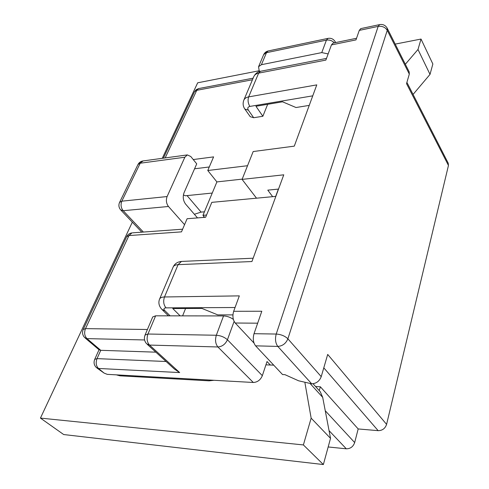 <?xml version="1.0" encoding="UTF-8"?>
<svg xmlns="http://www.w3.org/2000/svg" width="489" height="489" viewBox="0 0 489 489"><rect width="100%" height="100%" fill="white"/><g stroke="black" fill="none" stroke-linecap="round" stroke-linejoin="round"><path stroke-width="0.73" d="M326.499 58.393L260.454 71.29C257.672 71.742 255.472 73.466 253.852 76.467C254.671 74.744 256.267 73.631 258.638 73.136L248.65 96.889L316.774 84.878L294.286 146.144L253.18 151.547L242.086 179.396L283.761 174.817L251.933 261.536L178.082 264.665L164.493 296.97L239.329 295.876L233.669 311.297L261.811 311.242L254.023 333.694L276.224 334.048L378.174 26.394C382.221 25.899 385.246 27.213 387.257 30.33L409.317 74.084L406.536 83.643L448.456 165.447L448.199 163.143L406.903 82.378M144.573 339.959L86.987 338.62C84.499 335.974 84.004 332.648 85.502 328.632L128.943 235.564L132.006 232.88C129.548 233.247 127.763 234.524 126.645 236.713L128.943 235.564L181.48 231.865L187.098 218.748L205.631 217.244L211.81 202.354L275.851 196.376M267.672 104.304L262.862 116.266L253.681 117.727L248.345 110.123C247.257 108.228 247.764 106.993 249.861 106.425L312.752 95.838M249.861 106.425C248.015 103.301 247.611 100.123 248.65 96.889C246.248 97.348 244.641 98.423 243.84 100.111C242.636 103.399 242.99 106.406 244.903 109.126L250.246 116.7L253.681 117.727M182.605 315.863L185.576 308.486M204.665 217.324L202.959 215.319L216.902 181.914L207.77 170.502L247.538 165.716M207.77 170.502L213.601 156.883L193.247 159.555M328.137 53.918L321.762 52.598L261.419 64.695L258.565 66.706L259.121 70.422L259.8 71.443M183.387 194.952L185.355 195.771L212.257 193.051M203.895 216.425L203.485 217.416M204.463 217.092L203.589 217.159M234.109 321.407L227.428 339.763L262.336 375.668L267.025 361.524L270.319 365.014M262.336 375.668C260.484 379.99 257.471 382.257 253.296 382.477L217.898 346.97L149.524 345.075L179.659 372.569L174.439 369.091L147.354 344.427M179.659 372.569L98.478 368.461L104.12 373.101L107.238 374.348L253.296 382.477M137.44 376.029L137.128 376.781M104.12 373.101L96.95 368.028M232.935 314.898L217.746 314.879L201.884 308.412L172.776 308.547L180.141 315.863M278.528 189.078L267.789 190.142L272.66 196.676M309.25 105.386L296.01 107.525L282.556 101.81L255.955 106.272L262.862 116.266M319.25 390.613L320.362 386.787L358.174 428.945L378.156 430.662L323.791 367.838M257.666 323.186L235.215 323.015L254.017 343.076M320.362 386.787L315.546 386.512M235.215 323.015C232.831 319.861 232.318 315.955 233.669 311.297M409.317 74.084L409.165 71.846L387.16 28.111L387.257 30.33L287.887 338.81L321.23 376.64L327.697 354.427L386.591 424.379L448.456 165.447M359.274 30.391L378.174 26.394L379.605 24.615L360.754 28.619L359.274 30.391L355.974 39.896L331.444 44.921L325.876 60.086L258.638 73.136L260.454 71.29M386.591 424.379C385.179 428.498 382.367 430.595 378.156 430.662M358.174 428.945L354.672 442.569C353.192 446.714 350.405 448.792 346.31 448.81L328.174 446.964M255.6 345.839L282.544 374.543L284.922 374.653L298.59 380.79L311.689 383.804L277.795 346.414L255.6 345.839C253.204 342.648 252.679 338.596 254.023 333.694M321.23 376.64C319.445 381.194 316.267 383.578 311.689 383.804M356.542 38.27L333.027 43.111L331.444 44.921M184.561 224.671L168.473 206.486L123.185 210.71L143.369 232.055M184.854 157.226L140.221 163.216L121.822 201.175L167.104 196.554L184.854 157.226L187.33 154.915L190.796 156.517L196.725 163.864L184.035 192.752C182.623 196.871 183.131 200.637 185.563 204.041L197.501 217.905M167.104 196.554C165.826 200.184 166.278 203.497 168.473 206.486M223.528 315.937L155.63 315.815L147.959 334.024L216.327 335.252L223.528 315.937C227.073 316.096 230.343 317.245 233.351 319.39M145.05 335.075C143.833 338.309 144.359 341.206 146.627 343.767L149.524 345.075C146.987 342.172 146.462 338.486 147.959 334.024L145.05 335.075L152.715 316.951L155.63 315.815M155.857 352.172L100.765 350.313L97.024 358.633L166.107 361.499M85.355 338.174L99.12 349.843L100.765 350.313L86.987 338.62L84.738 337.648C82.482 335.265 81.981 332.532 83.228 329.458L85.502 328.632L147.409 329.494M242.189 179.133L216.902 181.914M202.959 215.319L206.554 215.019M275.698 196.389L278.375 189.096M256.511 198.179L242.086 179.396M187.055 195.6L201.089 212.104L204.42 211.816M201.089 212.104L194.371 214.268M135.82 375.937L135.453 376.689M318.724 390.033L320.258 391.726L322.697 397.361L330.527 438.346L311.151 418.15L303.388 444.929L40.44 418.095L132.323 222.171M40.44 418.095L63.692 434.55L323.363 464.55L330.527 438.346M413.071 94.438L430.014 74.389L432.857 64.004L421.023 39.053L395.21 44.108M430.014 74.389L417.997 49.481L405.344 64.255M417.997 49.481L421.023 39.053M259.323 70.722L197.684 82.8L162.269 158.32M304.965 382.948L311.151 418.15M273.736 365.155L265.924 364.837M214.005 380.289L209.054 380.833L119.994 375.821L116.351 374.855M323.363 464.55L303.388 444.929M252.458 79.756L196.743 90.318L165.184 157.923M321.762 52.598L326.414 40.141L266.481 52.684L261.419 64.695M235.056 307.514L166.016 307.868C163.76 308.052 163.375 308.993 164.866 310.686L170.135 315.845M325.258 410.748L354.672 442.569M346.31 448.81L329.054 430.638M182.244 261.395L181.468 261.432L178.082 264.665C175.502 264.806 173.87 265.558 173.192 266.921L159.61 299.005C160.258 297.715 161.883 297.043 164.493 296.97C163.069 301.261 163.577 304.892 166.016 307.868M164.866 310.686L161.853 309.384C158.907 306.035 158.161 302.575 159.61 299.005M277.795 346.414C282.538 346.053 285.9 343.516 287.887 338.81C284.946 335.998 281.059 334.409 276.224 334.048C274.916 339.042 275.441 343.168 277.795 346.414M244.903 109.126L248.345 110.123M209.28 166.975L194.561 168.791M123.185 210.71C120.948 207.849 120.496 204.671 121.822 201.175L119.567 202.397C118.424 205.074 118.772 207.55 120.618 209.83L123.185 210.71M187.33 154.915L142.782 160.973C140.587 161.394 138.986 162.586 137.959 164.555L143.173 160.918M227.428 339.763C224.427 337.098 220.728 335.595 216.327 335.252C214.928 339.989 215.453 343.895 217.898 346.97C222.202 346.628 225.374 344.225 227.428 339.763M98.478 368.461C96.064 365.937 95.575 362.661 97.024 358.633L94.707 359.366C93.503 362.435 94.029 365.136 96.272 367.471L98.478 368.461M182.617 229.2L132.611 232.837M198.62 88.576L196.15 89.725L194.451 91.871L198.62 88.576L253.125 78.173M263.632 54.725L268.155 50.966C266.065 51.486 264.561 52.739 263.632 54.725L258.565 66.706M335.387 42.622L335.099 41.559C333.412 38.943 331.035 37.885 327.966 38.386L326.414 40.141C329.488 39.688 332.147 40.587 334.378 42.83M322.697 397.361L310.313 383.731M173.192 266.921C174.726 263.687 177.483 261.859 181.468 261.432L253.155 258.204M162.434 309.953L168.46 315.839M253.852 76.467L243.84 100.111M387.16 28.111C385.448 25.245 382.93 24.077 379.605 24.615M141.798 232.171L120.917 210.142M137.959 164.555L119.567 202.397M99.035 349.763L94.707 359.366M126.645 236.713L83.228 329.458M194.451 91.871L163.412 158.167M327.966 38.386L268.155 50.966M335.099 41.559L335.668 42.567M313.046 383.749L320.258 391.726"/></g></svg>
